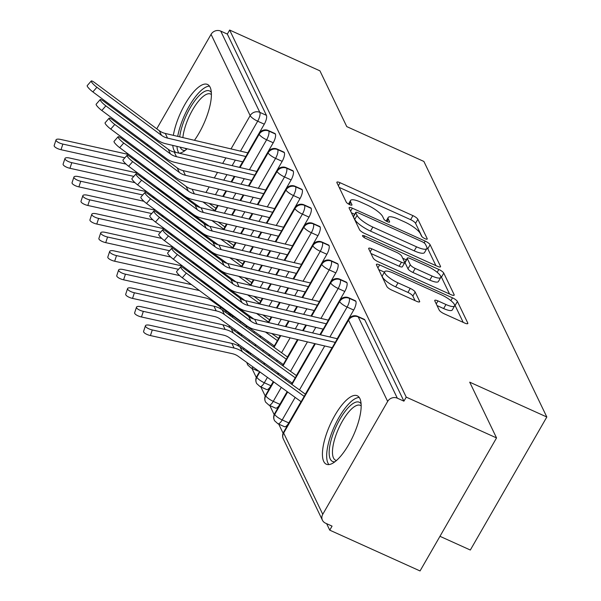 <?xml version="1.0" encoding="UTF-8"?>
<svg xmlns="http://www.w3.org/2000/svg" width="601" height="601" viewBox="0 0 601 601"><rect width="100%" height="100%" fill="white"/><g stroke="black" fill="none" stroke-linecap="round" stroke-linejoin="round"><path stroke-width="0.9" d="M424.982 238.68A3.306 0.856 29.9 0 0 427.228 239.048A3.306 0.856 29.9 0 0 427.198 238.68L417.875 219.297A4.725 1.225 29.9 0 0 412.947 215.646L340.098 182.727A4.725 1.225 29.9 0 0 336.876 182.193A4.725 1.225 29.9 0 0 336.928 182.727L346.251 202.109A3.306 0.856 29.9 0 0 349.699 204.663A3.306 0.856 29.9 0 0 351.953 205.039A3.306 0.856 29.9 0 0 351.916 204.663L350.714 202.161A15.123 3.914 29.9 0 1 350.556 200.471A15.123 3.914 29.9 0 1 360.855 202.169L366.926 204.918A15.123 3.914 29.9 0 1 382.687 216.608L383.889 219.11A3.306 0.856 29.9 0 0 387.337 221.671A3.306 0.856 29.9 0 0 389.591 222.039A3.306 0.856 29.9 0 0 389.561 221.671L388.351 219.162A15.123 3.914 29.9 0 1 388.193 217.479A15.123 3.914 29.9 0 1 398.493 219.177L404.563 221.919A15.123 3.914 29.9 0 1 420.324 233.609L421.534 236.118A3.306 0.856 29.9 0 0 424.982 238.68M323.714 461.425A37.547 12.824 114.3 0 1 332.376 420.001A37.547 12.824 114.3 0 1 357.257 395.766A37.547 12.824 114.3 0 1 359.879 398.546A37.547 12.824 114.3 0 1 351.217 439.97A37.547 12.824 114.3 0 1 326.335 464.205A37.547 12.824 114.3 0 1 323.714 461.425M175.74 152.391A37.547 12.824 114.3 0 1 173.952 150.107A37.547 12.824 114.3 0 1 172.772 145.397M173.343 135.345A37.547 12.824 114.3 0 1 188.376 98.812A37.547 12.824 114.3 0 1 207.488 84.448A37.547 12.824 114.3 0 1 210.11 87.22A37.547 12.824 114.3 0 1 194.446 140.311M439.233 310.116A4.725 1.225 29.9 0 0 444.162 313.775L464.596 323.007A4.725 1.225 29.9 0 0 467.818 323.541A4.725 1.225 29.9 0 0 467.766 323.007L457.414 301.484A4.725 1.225 29.9 0 0 452.485 297.833L379.637 264.913A4.725 1.225 29.9 0 0 376.414 264.38A4.725 1.225 29.9 0 0 376.466 264.913L386.819 286.437A4.725 1.225 29.9 0 0 391.747 290.088L416.433 301.244A4.725 1.225 29.9 0 0 419.656 301.777A4.725 1.225 29.9 0 0 419.603 301.251L415.171 292.033A4.725 1.225 29.9 0 0 410.25 288.382L398.005 282.853A12.644 3.268 29.9 0 1 384.7 271.675A12.644 3.268 29.9 0 1 393.309 273.094L441.269 294.76A12.644 3.268 29.9 0 1 454.574 305.939A12.644 3.268 29.9 0 1 445.965 304.519L437.971 300.913A4.725 1.225 29.9 0 0 434.756 300.38A4.725 1.225 29.9 0 0 434.801 300.906L439.233 310.116M229.642 30.05L406.238 397.126L496.539 437.926L469.712 382.168L546.82 417.004L423.878 161.444L346.769 126.608L319.942 70.85L229.642 30.05L227.328 34.084L220.732 31.102L259.827 112.364L266.423 115.347L227.328 34.084M437.303 266.266A4.725 1.225 29.9 0 0 440.518 266.799A4.725 1.225 29.9 0 0 440.473 266.273L430.113 244.742A4.725 1.225 29.9 0 0 425.192 241.091L352.336 208.179A4.725 1.225 29.9 0 0 349.121 207.645A4.725 1.225 29.9 0 0 349.166 208.171L359.526 229.702A4.725 1.225 29.9 0 0 364.454 233.353L437.303 266.266M443.763 273.117L454.123 294.64A4.725 1.225 29.9 0 1 454.168 295.166A4.725 1.225 29.9 0 1 450.953 294.64L378.097 261.72A4.725 1.225 29.9 0 1 373.176 258.069L368.744 248.859A4.725 1.225 29.9 0 1 368.691 248.326A4.725 1.225 29.9 0 1 371.914 248.859L401.453 262.209A4.725 1.225 29.9 0 0 404.676 262.742A4.725 1.225 29.9 0 0 404.623 262.216L401.686 256.101A4.725 1.225 29.9 0 0 396.758 252.45L366.001 238.552A3.306 0.856 29.9 0 1 362.516 235.622A3.306 0.856 29.9 0 1 364.769 235.998L438.835 269.458A4.725 1.225 29.9 0 1 443.763 273.117L441.442 277.144L449.556 294.009M187.151 148.778A37.547 12.824 114.3 0 1 179.323 153.232M439.962 536.31L470.328 550.028L546.82 417.004M147.14 145.525L147.666 144.616M151.948 137.171L152.474 136.254M156.748 128.809L211.064 34.355A7.22 6.528 -25.7 0 1 220.732 31.102M406.238 397.126L403.917 401.16L397.321 398.178A7.22 6.528 154.3 0 0 387.66 401.43L322.76 514.298A7.22 6.528 154.3 0 0 322.436 520.226A7.22 6.528 154.3 0 0 325.464 523.14L332.06 526.123L329.746 530.15L326.621 523.659M496.539 437.926L420.046 570.95L329.746 530.15M283.109 433.216L278.729 424.111M274.169 414.63L269.789 405.525M265.229 396.044L260.849 386.939M256.289 377.458L251.909 368.353M403.917 401.16L364.822 319.89L358.226 316.907L397.321 398.178M387.66 401.43L348.565 320.16A7.22 6.528 154.3 0 1 358.226 316.907A7.22 2.464 114.3 0 0 357.723 316.374L364.319 319.356A7.22 2.464 114.3 0 1 364.822 319.89M266.423 115.347A7.22 2.464 114.3 0 1 264.29 124.182L247.8 152.857M242.639 161.827L239.453 167.379M234.292 176.348L231.1 181.893M225.946 190.863L222.753 196.414M217.592 205.384L215.924 208.292M206.691 224.353L206.293 225.044M201.756 232.925L201.365 233.609M195.918 240.836A7.22 2.464 114.3 0 1 195.07 240.843L195.025 240.821M355.882 301.304L349.286 298.321A7.22 2.464 114.3 0 0 348.783 297.788L355.379 300.77A7.22 2.464 114.3 0 1 355.882 301.304A7.22 2.464 114.3 0 1 353.704 310.041L337.214 338.716M332.053 347.686L305.338 394.158M301.033 401.641L288.796 422.916A7.22 2.464 114.3 0 1 284.483 426.71L277.887 423.728A7.22 2.464 -65.7 0 0 282.2 419.934L288.796 422.916M346.942 282.718L340.339 279.735A7.22 2.464 114.3 0 0 339.835 279.202L346.439 282.185A7.22 2.464 114.3 0 1 346.942 282.718A7.22 2.464 114.3 0 1 344.764 291.455L328.274 320.13M323.113 329.1L319.92 334.652M314.766 343.622L296.391 375.572M292.094 383.055L291.462 384.144M287.158 391.627L279.856 404.33A7.22 2.464 114.3 0 1 275.543 408.124L268.94 405.142A7.22 2.464 -65.7 0 0 273.26 401.348L279.856 404.33M337.995 264.132L331.399 261.15A7.22 2.464 114.3 0 0 330.896 260.616L337.492 263.599A7.22 2.464 114.3 0 1 337.995 264.132A7.22 2.464 114.3 0 1 335.816 272.869L319.334 301.544M314.173 310.514L310.98 316.066M305.826 325.036L302.634 330.588M297.472 339.557L287.451 356.986M283.146 364.469L282.523 365.558M278.218 373.041L277.594 374.13M273.29 381.612L270.916 385.744A7.22 2.464 114.3 0 1 266.596 389.538L260 386.556A7.22 2.464 -65.7 0 0 264.312 382.762L270.916 385.744M329.055 245.546L322.459 242.564A7.22 2.464 114.3 0 0 321.956 242.03L328.552 245.013A7.22 2.464 114.3 0 1 329.055 245.546A7.22 2.464 114.3 0 1 326.876 254.283L310.386 282.958M305.233 291.928L302.04 297.48M296.879 306.45L293.694 312.002M288.533 320.972L285.34 326.516M280.186 335.486L278.511 338.401M274.206 345.883L273.583 346.972M269.278 354.455L268.655 355.544M264.35 363.027L263.719 364.116M258.505 370.937A7.22 2.464 114.3 0 1 257.656 370.952L251.06 367.97A7.22 2.464 -65.7 0 0 253.186 367.098M320.115 226.96L313.519 223.978A7.22 2.464 114.3 0 0 313.016 223.444L319.612 226.427A7.22 2.464 114.3 0 1 320.115 226.96A7.22 2.464 114.3 0 1 317.937 235.697L301.447 264.372M296.293 273.342L293.1 278.894M287.939 287.864L284.746 293.416M279.593 302.386L276.4 307.93M271.239 316.9L269.571 319.815M260.338 335.869L259.707 336.958M255.41 344.441L254.779 345.53M249.565 352.351A7.22 2.464 114.3 0 1 248.716 352.366L245.313 350.826M311.175 208.374L304.579 205.392A7.22 2.464 114.3 0 0 304.076 204.858L310.672 207.841A7.22 2.464 114.3 0 1 311.175 208.374A7.22 2.464 114.3 0 1 308.997 217.111L292.507 245.786M287.346 254.756L284.16 260.308M278.999 269.278L275.806 274.83M270.653 283.8L267.46 289.344M262.299 298.314L260.631 301.229M251.398 317.283L251 317.974M246.463 325.855L245.839 326.944M240.625 333.765A7.22 2.464 114.3 0 1 239.776 333.78L236.373 332.24M302.235 189.788L295.632 186.806A7.22 2.464 114.3 0 0 295.129 186.272L301.732 189.255A7.22 2.464 114.3 0 1 302.235 189.788A7.22 2.464 114.3 0 1 300.057 198.525L283.567 227.201M278.406 236.17L275.213 241.722M270.059 250.692L266.867 256.244M261.705 265.206L258.52 270.758M253.359 279.728L251.684 282.635M242.451 298.697L242.053 299.388M237.523 307.269L237.132 307.952M231.685 315.179A7.22 2.464 114.3 0 1 230.837 315.194L227.433 313.654M293.288 171.202L286.692 168.22A7.22 2.464 114.3 0 0 286.189 167.687L292.785 170.669A7.22 2.464 114.3 0 1 293.288 171.202A7.22 2.464 114.3 0 1 291.109 179.939L274.627 208.615M269.466 217.585L266.273 223.136M261.119 232.106L257.927 237.658M252.766 246.62L249.573 252.172M244.419 261.142L242.744 264.049M233.511 280.111L233.113 280.802M228.583 288.683L228.192 289.366M222.738 296.594A7.22 2.464 114.3 0 1 221.889 296.609L221.889 296.609M284.348 152.616L277.752 149.634A7.22 2.464 114.3 0 0 277.249 149.101L283.845 152.083A7.22 2.464 114.3 0 1 284.348 152.616A7.22 2.464 114.3 0 1 282.17 161.353L265.68 190.029M260.526 198.999L257.333 204.55M252.172 213.52L248.987 219.065M243.826 228.034L240.633 233.586M235.479 242.556L233.804 245.463M224.571 261.525L224.173 262.216M219.643 270.097L219.245 270.781M213.798 278.008A7.22 2.464 114.3 0 1 212.949 278.023L212.919 278.008M275.408 134.031L268.812 131.048A7.22 2.464 114.3 0 0 268.309 130.515L274.905 133.497A7.22 2.464 114.3 0 1 275.408 134.031A7.22 2.464 114.3 0 1 273.23 142.768L256.74 171.443M251.586 180.413L248.393 185.964M243.232 194.934L240.039 200.479M234.886 209.448L231.693 215M226.532 223.97L224.864 226.877M215.631 242.939L215.233 243.63M210.703 251.511L210.305 252.195M204.858 259.422A7.22 2.464 114.3 0 1 204.009 259.437L203.979 259.422M193.372 251.128A7.22 6.528 154.3 0 0 193.432 251.571M273.23 142.768L266.634 139.785A7.22 2.464 114.3 0 0 268.812 131.048A7.22 6.528 154.3 0 0 259.151 134.301L240.047 167.514M234.893 176.484L231.701 182.035M226.539 191.005L223.347 196.557M218.193 205.527L215 211.079M207.172 224.699L206.827 225.3M202.236 233.271L201.838 233.962M197.308 241.842L197.038 242.316M202.312 269.714A7.22 6.528 154.3 0 0 202.372 270.157M282.17 161.353L275.574 158.371A7.22 2.464 114.3 0 0 277.752 149.634A7.22 6.528 154.3 0 0 268.091 152.887L248.987 186.1M243.833 195.07L240.64 200.621M235.479 209.591L232.294 215.143M227.133 224.113L223.94 229.665M216.112 243.285L215.767 243.886M211.184 251.857L210.786 252.548M206.248 260.428L205.978 260.909M211.251 288.3A7.22 6.528 154.3 0 0 211.319 288.743M291.109 179.939L284.513 176.957A7.22 2.464 114.3 0 0 286.692 168.22A7.22 6.528 154.3 0 0 277.031 171.473L257.934 204.686M252.773 213.655L249.58 219.207M244.427 228.177L241.234 233.729M236.073 242.699L232.88 248.251M225.052 261.871L224.706 262.472M220.124 270.442L219.726 271.134M215.196 279.014L214.918 279.495M220.191 306.886A7.22 6.528 154.3 0 0 220.747 308.854A7.22 6.528 154.3 0 0 220.792 308.944M300.057 198.525L293.453 195.543A7.22 2.464 114.3 0 0 295.632 186.806A7.22 6.528 154.3 0 0 285.971 190.059L266.874 223.271M261.713 232.241L258.52 237.793M253.367 246.763L250.174 252.315M245.013 261.285L241.827 266.836M233.992 280.457L233.646 281.058M229.064 289.028L228.665 289.72M224.135 297.6L223.857 298.081M229.139 325.472A7.22 6.528 154.3 0 0 229.687 327.44A7.22 6.528 154.3 0 0 229.74 327.53M308.997 217.111L302.401 214.129A7.22 2.464 114.3 0 0 304.579 205.392A7.22 6.528 154.3 0 0 294.918 208.645L275.814 241.857M270.653 250.827L267.468 256.379M262.306 265.349L259.114 270.901M253.96 279.871L250.767 285.422M242.932 299.043L242.586 299.644M238.004 307.614L237.605 308.305M233.075 316.186L232.452 317.275M238.079 344.057A7.22 6.528 154.3 0 0 238.635 346.026A7.22 6.528 154.3 0 0 238.68 346.116M317.937 235.697L311.341 232.715A7.22 2.464 114.3 0 0 313.519 223.978A7.22 6.528 154.3 0 0 303.858 227.231L284.754 260.451M279.6 269.413L276.407 274.965M271.246 283.935L268.054 289.487M262.9 298.457L259.707 304.008M251.879 317.628L251.526 318.23M246.943 326.2L246.32 327.29M242.015 334.772L241.392 335.861M247.019 362.643A7.22 6.528 154.3 0 0 247.574 364.612A7.22 6.528 154.3 0 0 247.785 365.017L251.06 367.97M326.876 254.283L320.28 251.301A7.22 2.464 114.3 0 0 322.459 242.564A7.22 6.528 154.3 0 0 312.798 245.817L293.694 279.037M288.54 287.999L285.347 293.551M280.186 302.521L277.001 308.073M271.84 317.043L268.647 322.594M260.819 336.214L260.188 337.304M255.891 344.786L255.26 345.875M250.955 353.358L250.332 354.447M259.902 371.944L256.837 377.27A7.22 6.528 154.3 0 0 256.514 383.198A7.22 6.528 154.3 0 0 256.732 383.603L260 386.556M335.816 272.869L329.22 269.887A7.22 2.464 114.3 0 0 331.399 261.15A7.22 6.528 154.3 0 0 321.738 264.402L302.641 297.623M297.48 306.585L294.287 312.137M289.134 321.107L285.941 326.659M280.78 335.628L274.064 347.318M269.759 354.8L269.128 355.89M264.831 363.372L264.2 364.461M273.771 381.958L265.777 395.856A7.22 6.528 154.3 0 0 265.454 401.784A7.22 6.528 154.3 0 0 265.672 402.189L268.94 405.142M344.764 291.455L338.16 288.472A7.22 2.464 114.3 0 0 340.339 279.735A7.22 6.528 154.3 0 0 330.678 282.988L311.581 316.209M306.42 325.179L303.227 330.723M298.073 339.693L283.003 365.904M278.699 373.386L278.075 374.476M287.639 391.972L274.717 414.442A7.22 6.528 154.3 0 0 274.394 420.369A7.22 6.528 154.3 0 0 274.612 420.775L277.887 423.728M353.704 310.041L347.108 307.058A7.22 2.464 114.3 0 0 349.286 298.321A7.22 6.528 154.3 0 0 339.618 301.574L320.521 334.795M315.36 343.764L291.943 384.49M422 236.726L415.554 223.324A4.725 1.225 29.9 0 0 410.633 219.673L339.167 187.384M354.658 214.302L351.412 212.837M435.913 265.642L427.799 248.776A4.725 1.225 29.9 0 0 426.98 247.77M425.418 244.194A3.306 0.856 29.9 0 0 421.97 241.632L358.016 212.739A3.306 0.856 29.9 0 0 355.769 212.371A3.306 0.856 29.9 0 0 355.8 212.739L357.077 215.383A15.123 3.914 29.9 0 0 372.83 227.073L416.546 246.823A15.123 3.914 29.9 0 0 426.845 248.521A15.123 3.914 29.9 0 0 426.687 246.838L425.418 244.194M355.769 212.371L353.448 216.405A3.306 0.856 29.9 0 0 353.486 216.773L355.8 212.739M426.845 248.521L424.524 252.555A15.123 3.914 29.9 0 1 414.224 250.857L370.516 231.107A15.123 3.914 29.9 0 1 354.755 219.418L353.486 216.773M370.982 253.517L399.139 266.243A4.725 1.225 29.9 0 0 402.354 266.769L404.676 262.742M402.7 258.212L406.321 259.85M432.111 276.062A12.644 3.268 29.9 0 0 440.721 277.482A12.644 3.268 29.9 0 0 427.416 266.303L410.521 258.663A4.725 1.225 29.9 0 0 407.305 258.137A4.725 1.225 29.9 0 0 407.35 258.663L410.295 264.771A4.725 1.225 29.9 0 0 415.216 268.429L432.111 276.062L429.798 280.096A12.644 3.268 29.9 0 0 438.407 281.516L440.721 277.482M407.305 258.137L404.984 262.164A4.725 1.225 29.9 0 0 405.036 262.69L407.35 258.663M429.798 280.096L412.902 272.456A4.725 1.225 29.9 0 1 407.974 268.805L405.036 262.69M441.442 277.144A4.725 1.225 29.9 0 0 440.623 276.129M454.574 305.939L452.26 309.973A12.644 3.268 29.9 0 1 443.643 308.553L437.047 305.571M384.7 271.675L382.379 275.701A12.644 3.268 29.9 0 0 395.683 286.88L398.005 282.853M415.043 300.613L412.857 296.068A4.725 1.225 29.9 0 0 407.929 292.417L395.683 286.88M384.422 272.155L378.705 269.571M463.206 322.376L455.092 305.511A4.725 1.225 29.9 0 0 454.551 304.782M126.045 164.096L61.017 149.709A6.018 1.946 -161.8 0 1 54.18 145.502L56.028 139.883A6.018 1.946 18.2 0 0 62.865 144.082L124.88 157.8M128.93 154.547L60.633 139.44A6.018 1.946 18.2 0 0 56.028 139.883M200.291 207.6L148.898 170.496A17.812 16.092 154.3 0 0 147.147 169.399M134.376 159.904L136.878 160.452M202.905 201.928L214.79 210.508M209.133 203.393L216.022 208.367M247.928 152.887L165.29 133.452A17.812 16.092 -25.7 0 1 159.265 130.68L94.68 82.63A6.018 1.104 41.1 0 0 91.262 80.992A6.018 1.104 41.1 0 0 96.911 87.28L92.87 91.908A6.018 1.104 -138.9 0 1 87.22 85.627L91.262 80.992M245.839 156.515L167.529 138.102A17.812 16.092 -25.7 0 1 161.504 135.33L96.911 87.28M92.87 91.908L157.454 139.958A24.07 21.749 154.3 0 0 165.598 143.707L242.766 161.857M134.985 182.681L69.956 168.295A6.018 1.946 -161.8 0 1 63.12 164.088L64.976 158.469A6.018 1.946 18.2 0 0 71.804 162.668L133.82 176.386M137.877 173.133L69.573 158.025A6.018 1.946 18.2 0 0 64.976 158.469M209.231 226.186L157.838 189.082A17.812 16.092 154.3 0 0 156.087 187.985M143.316 178.489L145.818 179.038M211.845 220.514L223.73 229.094M218.08 221.979L224.962 226.953M143.924 201.267L78.896 186.881A6.018 1.946 -161.8 0 1 72.06 182.674L73.915 177.055A6.018 1.946 18.2 0 0 80.744 181.254L142.76 194.972M146.817 191.719L78.513 176.611A6.018 1.946 18.2 0 0 73.915 177.055M218.171 244.772L166.778 207.668A17.812 16.092 154.3 0 0 165.027 206.579M152.256 197.075L154.757 197.624M220.785 239.1L232.67 247.68M227.02 240.565L233.902 245.539M152.872 219.853L87.836 205.467A6.018 1.946 -161.8 0 1 81.007 201.26L82.855 195.641A6.018 1.946 18.2 0 0 89.692 199.84L151.7 213.558M155.757 210.305L87.453 195.197A6.018 1.946 18.2 0 0 82.855 195.641M227.118 263.358L175.717 226.254A17.812 16.092 154.3 0 0 173.974 225.165M161.203 215.661L163.697 216.21M229.732 257.686L241.61 266.266M235.96 259.159L242.842 264.124M161.812 238.439L96.776 224.053A6.018 1.946 -161.8 0 1 89.947 219.846L91.795 214.226A6.018 1.946 18.2 0 0 98.632 218.426L160.647 232.144M164.697 228.891L96.393 213.783A6.018 1.946 18.2 0 0 91.795 214.226M236.058 281.944L184.665 244.84A17.812 16.092 154.3 0 0 182.914 243.751M170.143 234.247L172.637 234.796M238.672 276.28L250.557 284.851M244.9 277.745L251.789 282.71M256.867 171.473L174.23 152.038A17.812 16.092 -25.7 0 1 168.205 149.266L103.62 101.216A6.018 1.104 41.1 0 0 100.209 99.578A6.018 1.104 41.1 0 0 105.859 105.866L101.809 110.494A6.018 1.104 -138.9 0 1 96.16 104.213L100.209 99.578M254.779 175.101L176.469 156.688A17.812 16.092 -25.7 0 1 170.444 153.916L105.859 105.866M101.809 110.494L166.394 158.544A24.07 21.749 154.3 0 0 174.538 162.293L251.706 180.443M265.807 190.059L183.17 170.624A17.812 16.092 -25.7 0 1 177.145 167.852L112.56 119.802A6.018 1.104 41.1 0 0 109.149 118.164A6.018 1.104 41.1 0 0 114.799 124.452L110.749 129.08A6.018 1.104 -138.9 0 1 105.1 122.799L109.149 118.164M263.719 193.687L185.409 175.274A17.812 16.092 -25.7 0 1 179.383 172.502L114.799 124.452M110.749 129.08L175.334 177.13A24.07 21.749 154.3 0 0 183.478 180.878L260.646 199.029M274.747 208.645L192.117 189.21A17.812 16.092 -25.7 0 1 186.092 186.438L121.5 138.388A6.018 1.104 41.1 0 0 118.089 136.75A6.018 1.104 41.1 0 0 123.738 143.038L119.689 147.666A6.018 1.104 -138.9 0 1 114.04 141.385L118.089 136.75M272.659 212.273L194.348 193.86A17.812 16.092 -25.7 0 1 188.323 191.088L123.738 143.038M119.689 147.666L184.274 195.716A24.07 21.749 154.3 0 0 192.418 199.464L269.594 217.615M283.687 227.231L201.057 207.796A17.812 16.092 -25.7 0 1 195.032 205.024L130.447 156.974A6.018 1.104 41.1 0 0 127.029 155.343A6.018 1.104 41.1 0 0 132.678 161.624L128.629 166.252A6.018 1.104 -138.9 0 1 122.98 159.971L127.029 155.343M281.606 230.859L203.288 212.446A17.812 16.092 -25.7 0 1 197.263 209.674L132.678 161.624M128.629 166.252L193.221 214.302A24.07 21.749 154.3 0 0 201.358 218.05L278.533 236.201M185.161 150.445A32.492 11.096 114.3 0 1 180.503 147.741A32.492 11.096 114.3 0 1 180.255 147.155M179.699 136.84A32.492 11.096 114.3 0 1 194.115 101.727A32.492 11.096 114.3 0 1 211.334 92.509M211.409 94.545A30.088 10.27 -65.7 0 0 210.598 94.041A30.088 10.27 -65.7 0 0 194.393 106.918A30.088 10.27 -65.7 0 0 182.862 137.584M176.957 146.381A37.307 12.741 -65.7 0 0 178.189 151.768A37.307 12.741 -65.7 0 0 179.068 153.18M209.464 86.131A37.307 12.741 -65.7 0 0 177.716 136.374M184.86 148.237A30.088 10.27 -65.7 0 0 185.822 148.875A30.088 10.27 -65.7 0 0 186.731 149.153M334.922 461.763A32.492 11.096 114.3 0 1 330.272 459.059A32.492 11.096 114.3 0 1 339.34 420.264A32.492 11.096 114.3 0 1 361.103 403.827M361.171 405.863A30.088 10.27 -65.7 0 0 360.367 405.359A30.088 10.27 -65.7 0 0 340.429 424.779A30.088 10.27 -65.7 0 0 333.495 457.97A30.088 10.27 -65.7 0 0 335.591 460.201A30.088 10.27 -65.7 0 0 336.5 460.471M359.233 397.449A37.307 12.741 -65.7 0 0 335.245 424.591A37.307 12.741 -65.7 0 0 327.958 463.086A37.307 12.741 -65.7 0 0 328.905 464.573M170.752 257.025L105.723 242.639A6.018 1.946 -161.8 0 1 98.887 238.439L100.735 232.812A6.018 1.946 18.2 0 0 107.571 237.012L169.587 250.73M173.636 247.477L105.333 232.369A6.018 1.946 18.2 0 0 100.735 232.812M244.998 300.53L193.605 263.426A17.812 16.092 154.3 0 0 191.854 262.337M179.083 252.833L181.585 253.382M247.612 294.866L259.497 303.437M253.84 296.331L260.729 301.296M292.634 245.817L209.997 226.382A17.812 16.092 -25.7 0 1 203.972 223.61L139.387 175.56A6.018 1.104 41.1 0 0 135.969 173.929A6.018 1.104 41.1 0 0 141.618 180.21L137.576 184.838A6.018 1.104 -138.9 0 1 131.927 178.557L135.969 173.929M290.546 249.445L212.236 231.032A17.812 16.092 -25.7 0 1 206.203 228.26L141.618 180.21M137.576 184.838L202.161 232.887A24.07 21.749 154.3 0 0 210.305 236.636L287.473 254.786M179.691 275.611L114.663 261.225A6.018 1.946 -161.8 0 1 107.827 257.025L109.682 251.398A6.018 1.946 18.2 0 0 116.511 255.598L178.527 269.316M182.584 266.063L114.28 250.955A6.018 1.946 18.2 0 0 109.682 251.398M253.938 319.116L202.545 282.012A17.812 16.092 154.3 0 0 200.794 280.922M188.023 271.419L190.525 271.968M256.552 313.452L268.437 322.023M262.787 314.916L269.669 319.882M274.311 345.951L211.484 300.598A17.812 16.092 154.3 0 0 205.414 297.908L123.603 279.811A6.018 1.946 -161.8 0 1 116.767 275.611L118.622 269.984A6.018 1.946 18.2 0 0 125.451 274.184L199.464 290.553M191.524 284.649L123.22 269.541A6.018 1.946 18.2 0 0 118.622 269.984M265.492 332.037L277.377 340.609M271.727 333.502L278.609 338.468M283.251 364.537L220.424 319.184A17.812 16.092 154.3 0 0 214.354 316.494L132.543 298.397A6.018 1.946 -161.8 0 1 125.714 294.197L127.562 288.57A6.018 1.946 18.2 0 0 134.399 292.77L216.21 310.867A24.07 21.749 -25.7 0 1 224.413 314.511L286.316 359.203M287.548 357.054L222.175 309.861A24.07 21.749 -25.7 0 0 213.971 306.225L132.16 288.127A6.018 1.946 18.2 0 0 127.562 288.57M301.574 264.402L218.937 244.968A17.812 16.092 -25.7 0 1 212.912 242.195L148.327 194.146A6.018 1.104 41.1 0 0 144.909 192.515A6.018 1.104 41.1 0 0 150.558 198.796L146.516 203.431A6.018 1.104 -138.9 0 1 140.867 197.143L144.909 192.515M299.486 268.031L221.176 249.618A17.812 16.092 -25.7 0 1 215.15 246.846L150.558 198.796M146.516 203.431L211.101 251.473A24.07 21.749 154.3 0 0 219.245 255.222L296.413 273.372M310.514 282.988L227.877 263.554A17.812 16.092 -25.7 0 1 221.852 260.781L157.267 212.731A6.018 1.104 41.1 0 0 153.856 211.101A6.018 1.104 41.1 0 0 159.505 217.382L155.456 222.017A6.018 1.104 -138.9 0 1 149.807 215.729L153.856 211.101M308.426 286.617L230.115 268.204A17.812 16.092 -25.7 0 1 224.09 265.432L159.505 217.382M155.456 222.017L220.041 270.059A24.07 21.749 154.3 0 0 228.185 273.808L305.353 291.958M319.454 301.574L236.824 282.139A17.812 16.092 -25.7 0 1 230.799 279.367L166.207 231.317A6.018 1.104 41.1 0 0 162.796 229.687A6.018 1.104 41.1 0 0 168.445 235.968L164.396 240.603A6.018 1.104 -138.9 0 1 158.747 234.315L162.796 229.687M317.366 305.203L239.055 286.79A17.812 16.092 -25.7 0 1 233.03 284.018L168.445 235.968M164.396 240.603L228.981 288.653A24.07 21.749 154.3 0 0 237.125 292.394L314.3 310.544M292.191 383.122L229.372 337.77A17.812 16.092 154.3 0 0 223.294 335.08L141.483 316.982A6.018 1.946 -161.8 0 1 134.654 312.783L136.502 307.156A6.018 1.946 18.2 0 0 143.339 311.363L225.15 329.453A24.07 21.749 -25.7 0 1 233.353 333.097L295.264 377.789M296.496 375.64L231.115 328.446A24.07 21.749 -25.7 0 0 222.911 324.81L141.1 306.713A6.018 1.946 18.2 0 0 136.502 307.156M328.394 320.16L245.764 300.725A17.812 16.092 -25.7 0 1 239.739 297.953L175.146 249.903A6.018 1.104 41.1 0 0 171.736 248.273A6.018 1.104 41.1 0 0 177.385 254.554L173.336 259.189A6.018 1.104 -138.9 0 1 167.687 252.901L171.736 248.273M326.305 323.789L247.995 305.376A17.812 16.092 -25.7 0 1 241.97 302.603L177.385 254.554M173.336 259.189L237.921 307.239A24.07 21.749 154.3 0 0 246.064 310.98L323.24 329.13M301.131 401.708L238.312 356.355A17.812 16.092 154.3 0 0 232.241 353.666L150.43 335.568A6.018 1.946 -161.8 0 1 143.594 331.369L145.442 325.742A6.018 1.946 18.2 0 0 152.278 329.949L234.09 348.039A24.07 21.749 -25.7 0 1 242.293 351.683L304.204 396.375M305.436 394.226L240.062 347.032A24.07 21.749 -25.7 0 0 231.851 343.396L150.04 325.299A6.018 1.946 18.2 0 0 145.442 325.742M337.341 338.746L254.704 319.311A17.812 16.092 -25.7 0 1 248.679 316.539L184.094 268.489A6.018 1.104 41.1 0 0 180.676 266.859A6.018 1.104 41.1 0 0 186.325 273.139L182.276 277.775A6.018 1.104 -138.9 0 1 176.626 271.487L180.676 266.859M335.253 342.375L256.943 323.962A17.812 16.092 -25.7 0 1 250.91 321.189L186.325 273.139M182.276 277.775L246.868 325.825A24.07 21.749 154.3 0 0 255.012 329.566L332.18 347.716M426.898 239.206L427.198 238.68M351.615 205.189L351.916 204.663M389.253 222.197L389.561 221.671M152.316 160.009L153.293 162.045M161.864 179.864L162.24 180.631M170.812 198.45L171.18 199.216M179.752 217.036L180.12 217.802M188.023 223.685L188.301 223.204M192.831 215.323L193.229 214.632M197.804 206.676L198.157 206.06M205.97 192.47L209.163 186.919M214.324 177.949L217.517 172.397M222.67 163.427L225.863 157.883M231.024 148.913L250.166 115.617L211.064 34.355M264.29 124.182L257.686 121.199A7.22 1.871 29.9 0 1 250.166 115.617A7.22 6.528 -25.7 0 1 259.827 112.364A7.22 2.464 114.3 0 1 257.686 121.199L240.475 151.136M184.462 232.963A7.22 6.528 -25.7 0 1 184.394 232.519M283.582 432.224A7.22 7.22 0 0 0 283.341 438.955A7.22 6.528 154.3 0 1 283.657 433.028A7.22 1.871 29.9 0 1 283.582 432.224L348.49 319.356A7.22 1.871 29.9 0 0 348.565 320.16L283.657 433.028L322.76 514.298M235.322 160.106L232.129 165.651M226.968 174.621L223.782 180.172M218.621 189.142L215.428 194.694M210.275 203.664L210.05 204.055M200.817 220.109L200.351 220.92M195.888 228.68L195.543 229.274M239.574 167.409L259.076 133.497A7.22 1.871 29.9 0 0 259.151 134.301A7.22 1.871 29.9 0 0 266.626 139.785L249.415 169.722M244.261 178.685L241.069 184.237M235.908 193.206L232.715 198.758M227.561 207.728L224.368 213.28M219.207 222.25L218.989 222.64M209.757 238.695L209.291 239.499M204.821 247.266L204.483 247.86M248.513 185.994L268.016 152.083A7.22 1.871 29.9 0 0 268.091 152.887A7.22 1.871 29.9 0 0 275.566 158.371L258.355 188.308M253.201 197.278L250.008 202.822M244.847 211.792L241.655 217.344M236.501 226.314L233.308 231.866M228.155 240.836L227.929 241.226M218.696 257.281L218.231 258.084M213.768 265.852L213.423 266.446M257.461 204.58L276.956 170.669A7.22 1.871 29.9 0 0 277.031 171.473A7.22 1.871 29.9 0 0 284.513 176.957L267.302 206.894M262.141 215.864L258.948 221.408M253.795 230.378L250.602 235.93M245.441 244.9L242.248 250.452M237.095 259.422L236.869 259.812M227.636 275.867L227.17 276.67M222.708 284.438L222.362 285.032M266.401 223.166L285.896 189.255A7.22 1.871 29.9 0 0 285.971 190.059A7.22 1.871 29.9 0 0 293.453 195.543L276.242 225.48M271.081 234.45L267.888 239.994M262.735 248.964L259.542 254.516M254.381 263.486L251.188 269.038M246.034 278.008L245.809 278.398M236.576 294.452L236.11 295.264M231.648 303.024L231.31 303.618M302.401 214.129L285.182 244.066M280.021 253.036L276.828 258.58M271.675 267.55L268.482 273.102M263.328 282.072L260.135 287.624M254.974 296.594L254.749 296.984M245.516 313.038L245.058 313.85M240.588 321.61L239.964 322.699M311.341 232.715L294.122 262.652M288.968 271.622L285.775 277.174M280.614 286.136L277.422 291.688M272.268 300.658L269.075 306.209M263.914 315.179L263.696 315.57M254.463 331.624L253.832 332.714M249.528 340.196L248.904 341.285M320.28 251.301L303.062 281.238M297.908 290.208L294.715 295.76M289.554 304.722L286.361 310.274M281.208 319.244L278.015 324.795M272.862 333.765L272.636 334.156M268.331 341.638L267.708 342.728M263.403 350.21L262.772 351.3M258.475 358.782L257.844 359.871M302.168 297.51L321.663 263.599A7.22 1.871 29.9 0 0 321.738 264.402A7.22 1.871 29.9 0 0 329.22 269.894L312.002 299.824M306.848 308.794L303.655 314.346M298.502 323.315L295.309 328.86M290.148 337.83L281.576 352.742M277.271 360.224L276.648 361.314M272.343 368.796L271.72 369.885M267.415 377.368L264.312 382.762A7.22 1.871 29.9 0 1 256.837 377.27A7.22 1.871 29.9 0 1 256.762 376.466A7.22 7.22 0 0 0 256.514 383.198M311.108 316.096L330.603 282.185A7.22 1.871 29.9 0 0 330.678 282.988A7.22 1.871 29.9 0 0 338.16 288.48L320.949 318.41M315.788 327.38L312.595 332.931M307.442 341.901L290.516 371.328M286.211 378.81L285.588 379.9M281.283 387.382L273.252 401.348A7.22 1.871 29.9 0 1 265.777 395.856A7.22 1.871 29.9 0 1 265.702 395.052A7.22 7.22 0 0 0 265.454 401.784M320.048 334.682L339.55 300.77A7.22 1.871 29.9 0 0 339.618 301.574A7.22 1.871 29.9 0 0 347.1 307.066L329.889 336.996M324.728 345.966L299.456 389.914M295.159 397.396L282.2 419.934A7.22 1.871 29.9 0 1 274.717 414.442A7.22 1.871 29.9 0 1 274.642 413.638A7.22 7.22 0 0 0 274.394 420.369M275.341 241.752L294.843 207.841A7.22 1.871 29.9 0 0 294.918 208.645A7.22 1.871 29.9 0 0 302.393 214.129M225.292 312.114A7.22 2.464 -65.7 0 0 226.359 311.341M284.281 260.338L303.783 226.427A7.22 1.871 29.9 0 0 303.858 227.231A7.22 1.871 29.9 0 0 311.333 232.715M234.24 330.7A7.22 2.464 -65.7 0 0 235.299 329.926M293.22 278.924L312.723 245.013A7.22 1.871 29.9 0 0 312.798 245.817A7.22 1.871 29.9 0 0 320.273 251.301M243.18 349.286A7.22 2.464 -65.7 0 0 244.246 348.512M386.999 221.514L388.351 219.162M349.361 204.505L350.714 202.161M338.371 185.724L340.098 182.727M410.633 219.673L412.947 215.646M415.554 223.324L417.875 219.297M350.616 211.176L352.336 208.179M424.148 242.909L425.192 241.091M427.799 248.776L430.113 244.742M440.045 267.024L440.473 266.273M354.755 219.418L357.077 215.383M370.516 231.107L372.83 227.073M414.224 250.857L416.546 246.823M453.687 295.392L454.123 294.64M370.186 251.857L371.914 248.859M399.139 266.243L401.453 262.209M363.973 237.387L364.769 235.998M437.197 272.313L438.835 269.458M407.974 268.805L410.295 264.771M412.902 272.456L415.216 268.429M436.243 303.911L437.971 300.913M443.643 308.553L445.965 304.519M407.929 292.417L410.25 288.382M412.857 296.068L415.171 292.033M419.175 302.002L419.603 301.251M377.909 267.911L379.637 264.913M450.878 300.628L452.485 297.833M455.092 305.511L457.414 301.484M467.338 323.759L467.766 323.007M62.865 144.082L61.017 149.709M167.529 138.102L165.29 133.452M161.504 135.33L159.265 130.68M71.804 162.668L69.956 168.295M80.744 181.254L78.896 186.881M89.692 199.84L87.836 205.467M98.632 218.426L96.776 224.053M176.469 156.688L174.23 152.038M170.444 153.916L168.205 149.266M185.409 175.274L183.17 170.624M179.383 172.502L177.145 167.852M194.348 193.86L192.117 189.21M188.323 191.088L186.092 186.438M203.288 212.446L201.057 207.796M197.263 209.674L195.032 205.024M107.571 237.012L105.723 242.639M212.236 231.032L209.997 226.382M206.203 228.26L203.972 223.61M116.511 255.598L114.663 261.225M125.451 274.184L123.603 279.811M134.399 292.77L132.543 298.397M213.971 306.225L216.21 310.867M222.175 309.861L224.413 314.511M221.176 249.618L218.937 244.968M215.15 246.846L212.912 242.195M230.115 268.204L227.877 263.554M224.09 265.432L221.852 260.781M239.055 286.79L236.824 282.139M233.03 284.018L230.799 279.367M143.339 311.363L141.483 316.982M222.911 324.81L225.15 329.453M231.115 328.446L233.353 333.097M247.995 305.376L245.764 300.725M241.97 302.603L239.739 297.953M152.278 329.949L150.43 335.568M231.851 343.396L234.09 348.039M240.062 347.032L242.293 351.683M256.943 323.962L254.704 319.311M250.91 321.189L248.679 316.539M147.373 156.335L148.357 158.364M157.011 176.356L157.297 176.949M165.951 194.942L166.237 195.535M174.891 213.528L175.176 214.121M183.831 232.114L184.116 232.715M283.341 438.955L322.436 520.226M193.297 251.075A7.22 7.22 0 0 0 193.387 251.541M196.662 242.038L196.933 241.564M201.463 233.684L201.861 232.993M206.398 225.097L206.789 224.421M214.527 210.966L217.72 205.414M222.873 196.444L226.066 190.893M231.227 181.923L234.42 176.371M268.309 130.515A7.22 7.22 0 0 0 259.076 133.497M202.236 269.661A7.22 7.22 0 0 0 202.327 270.127M205.602 260.624L205.873 260.15M210.403 252.27L210.801 251.579M215.346 243.683L215.729 243.007M223.467 229.552L226.66 224M231.821 215.03L235.006 209.479M240.167 200.509L243.36 194.957M277.249 149.101A7.22 7.22 0 0 0 268.016 152.083M211.184 288.247A7.22 7.22 0 0 0 211.267 288.713M214.542 279.21L214.812 278.736M219.35 270.856L219.741 270.165M224.286 262.269L224.669 261.593M232.407 248.138L235.6 242.586M240.761 233.616L243.953 228.064M249.107 219.095L252.3 213.55M286.189 167.687A7.22 7.22 0 0 0 276.956 170.669M220.124 306.833A7.22 7.22 0 0 0 220.747 308.854M223.482 297.795L223.752 297.322M228.29 289.442L228.68 288.75M233.226 280.855L233.616 280.179M241.354 266.724L244.539 261.172M249.7 252.202L252.893 246.65M258.047 237.68L261.24 232.136M295.129 186.272A7.22 7.22 0 0 0 285.896 189.255M229.064 325.419A7.22 7.22 0 0 0 229.687 327.44M232.069 317.005L232.692 315.916M237.23 308.028L237.628 307.336M242.165 299.441L242.556 298.765M250.294 285.31L253.487 279.758M258.64 270.788L261.833 265.236M266.994 256.266L270.18 250.722M304.076 204.858A7.22 7.22 0 0 0 294.843 207.841M238.004 344.005A7.22 7.22 0 0 0 238.635 346.026M241.009 335.591L241.64 334.502M245.937 327.019L246.568 325.922M251.105 318.027L251.496 317.351M259.234 303.896L262.427 298.344M267.58 289.374L270.773 283.822M275.934 274.852L279.127 269.308M313.016 223.444A7.22 7.22 0 0 0 303.783 226.427M246.943 362.591A7.22 7.22 0 0 0 247.574 364.612M249.948 354.177L250.579 353.087M254.884 345.605L255.508 344.508M259.812 337.026L260.436 335.936M268.174 322.482L271.367 316.93M276.528 307.96L279.713 302.408M284.874 293.446L288.067 287.894M321.956 242.03A7.22 7.22 0 0 0 312.723 245.013M256.762 376.466L259.519 371.673M263.824 364.191L264.448 363.094M268.752 355.612L269.376 354.522M273.68 347.04L280.306 335.516M285.467 326.546L288.66 320.994M293.814 312.032L297.007 306.48M330.896 260.616A7.22 7.22 0 0 0 321.663 263.599M265.702 395.052L273.387 381.688M277.692 374.205L278.323 373.108M282.62 365.626L297.6 339.588M302.754 330.618L305.947 325.066M339.835 279.202A7.22 7.22 0 0 0 330.603 282.185M274.642 413.638L287.263 391.694M291.56 384.212L314.886 343.652M348.783 297.788A7.22 7.22 0 0 0 339.55 300.77M357.723 316.374A7.22 7.22 0 0 0 348.49 319.356M386.142 221.048L388.193 217.479M348.505 204.04L350.556 200.471"/></g></svg>

